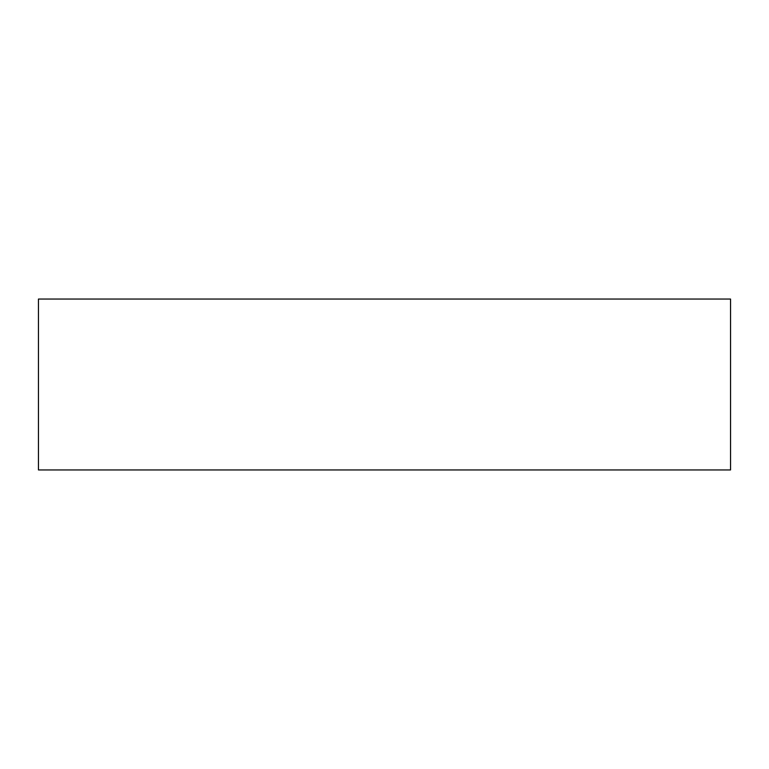 <?xml version="1.0" encoding="UTF-8"?>
<svg xmlns="http://www.w3.org/2000/svg" width="769" height="769" viewBox="0 0 769 769"><rect width="100%" height="100%" fill="white"/><g stroke="black" fill="none" stroke-linecap="round" stroke-linejoin="round"><path stroke-width="1.15" d="M384.5 299.054L38.45 299.054L38.45 469.946L730.55 469.946L730.55 299.054L384.5 299.054"/></g></svg>
